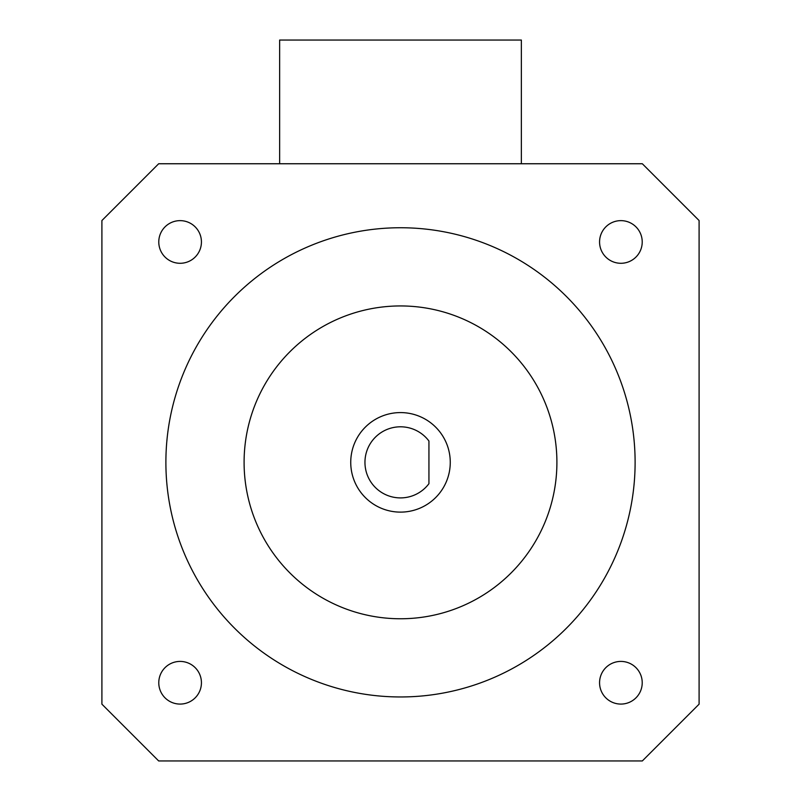 <?xml version="1.0" encoding="UTF-8"?>
<svg xmlns="http://www.w3.org/2000/svg" width="801" height="801" viewBox="0 0 801 801"><rect width="100%" height="100%" fill="white"/><g stroke="black" fill="none" stroke-linecap="round" stroke-linejoin="round"><path stroke-width="1.2" d="M620.895 263.289A21.327 21.327 0 0 1 599.569 241.962A21.327 21.327 0 0 1 620.895 220.635A21.327 21.327 0 0 1 642.222 241.962A21.327 21.327 0 0 1 620.895 263.289M101.907 220.535L101.907 704.169L158.678 760.95L642.322 760.95L699.093 704.169L699.093 220.535L642.322 163.754L158.678 163.754L101.907 220.535M620.895 661.416A21.327 21.327 0 0 1 642.222 682.742A21.327 21.327 0 0 1 620.895 704.079A21.327 21.327 0 0 1 599.569 682.742A21.327 21.327 0 0 1 620.895 661.416M180.105 661.416A21.327 21.327 0 0 1 201.431 682.742A21.327 21.327 0 0 1 180.105 704.079A21.327 21.327 0 0 1 158.778 682.742A21.327 21.327 0 0 1 180.105 661.416M180.105 220.635A21.327 21.327 0 0 1 201.431 241.962A21.327 21.327 0 0 1 180.105 263.289A21.327 21.327 0 0 1 158.778 241.962A21.327 21.327 0 0 1 180.105 220.635M400.5 227.744A234.613 234.613 0 0 1 635.113 462.357A234.613 234.613 0 0 1 400.5 696.96A234.613 234.613 0 0 1 165.887 462.357A234.613 234.613 0 0 1 400.5 227.744M279.639 163.754L279.639 40.05L521.361 40.05L521.361 163.754M400.5 618.762A156.405 156.405 0 0 0 556.905 462.357A156.405 156.405 0 0 0 400.5 305.942A156.405 156.405 0 0 0 244.095 462.357A156.405 156.405 0 0 0 400.5 618.762M400.5 412.585A49.762 49.762 0 0 1 450.262 462.357A49.762 49.762 0 0 1 400.5 512.119A49.762 49.762 0 0 1 350.738 462.357A49.762 49.762 0 0 1 400.5 412.585M400.5 497.902A35.544 35.544 0 0 0 428.935 483.684L428.935 441.021A35.544 35.544 0 0 0 364.956 462.357A35.544 35.544 0 0 0 400.5 497.902"/></g></svg>
